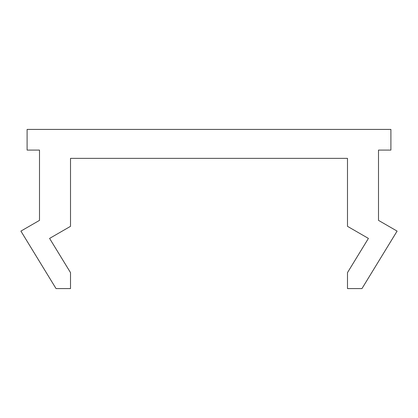 <?xml version="1.0" encoding="UTF-8"?>
<svg xmlns="http://www.w3.org/2000/svg" width="418" height="418" viewBox="0 0 418 418"><rect width="100%" height="100%" fill="white"/><g stroke="black" fill="none" stroke-linecap="round" stroke-linejoin="round"><path stroke-width="0.63" d="M390.898 129.418L27.102 129.418L27.102 150.088L39.501 150.088L39.501 220.37L20.9 231.107L56.038 288.582L70.511 288.582L70.511 272.62L49.59 238.412L70.511 226.337L70.511 158.359L347.489 158.359L347.489 226.337L368.41 238.412L347.489 272.62L347.489 288.582L361.962 288.582L397.1 231.107L378.499 220.37L378.499 150.088L390.898 150.088L390.898 129.418"/></g></svg>
